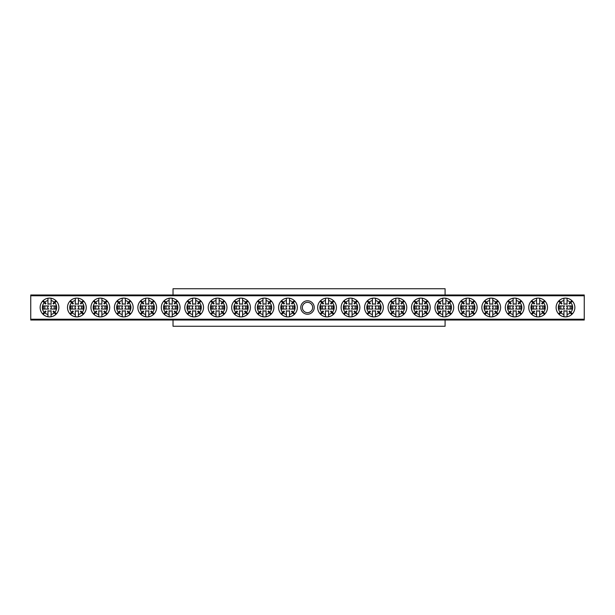 <?xml version="1.0" encoding="UTF-8"?>
<svg xmlns="http://www.w3.org/2000/svg" width="615" height="615" viewBox="0 0 615 615"><rect width="100%" height="100%" fill="white"/><g stroke="black" fill="none" stroke-linecap="round" stroke-linejoin="round"><path stroke-width="0.92" d="M173.03 320.008L173.03 326.265L445.091 326.265L445.091 320.008M445.091 294.992L445.091 288.735L173.03 288.735L173.03 294.992M300.773 307.5A6.727 6.727 0 0 1 307.5 300.773A6.727 6.727 0 0 1 314.227 307.5A6.727 6.727 0 0 1 307.5 314.227A6.727 6.727 0 0 1 300.773 307.5M312.658 307.5A5.158 5.158 0 0 0 307.5 302.342A5.158 5.158 0 0 0 302.342 307.5A5.158 5.158 0 0 0 307.5 312.658A5.158 5.158 0 0 0 312.658 307.5M30.75 319.223L584.25 319.223L584.25 320.008L30.75 320.008L30.75 294.992L584.25 294.992L584.25 295.777L30.75 295.777M584.25 319.223L584.25 295.777M287.028 309.061L281.816 309.061L281.816 305.939L287.028 305.939M287.09 309.061A1.784 1.784 0 0 1 287.09 305.939M289.519 314.473A7.149 7.149 0 0 0 292.725 312.82L294.308 314.403A9.379 9.379 0 0 1 289.519 316.748L289.519 310.713A3.575 3.575 0 0 1 286.39 310.713L286.39 314.473A7.149 7.149 0 0 1 283.184 312.82L284.453 311.559A5.358 5.358 0 0 1 283.899 311.006L281.055 313.85A9.379 9.379 0 0 0 286.39 316.748L286.39 314.473M294.308 314.403A9.379 9.379 0 0 0 294.308 300.597L292.725 302.18A7.149 7.149 0 0 0 289.519 300.527L289.519 304.287A3.575 3.575 0 0 0 286.39 304.287L286.39 300.527A7.149 7.149 0 0 0 283.184 302.18L284.453 303.441A5.358 5.358 0 0 0 283.899 303.995L282.631 302.726A7.149 7.149 0 0 0 282.631 312.274M289.519 316.748A9.379 9.379 0 0 1 286.39 316.748M286.39 300.527L286.39 298.252A9.379 9.379 0 0 0 281.055 313.85M281.055 301.15L282.631 302.726M281.601 314.403L283.184 312.82M294.862 313.85L293.278 312.274A7.149 7.149 0 0 0 293.278 302.726L294.862 301.15M289.519 300.527L289.519 298.252A9.379 9.379 0 0 0 286.39 298.252M294.308 300.597A9.379 9.379 0 0 0 289.519 298.252M283.184 302.18L281.601 300.597M293.278 302.726L292.01 303.995A5.358 5.358 0 0 0 291.456 303.441L292.725 302.18M292.725 312.82L291.456 311.559A5.358 5.358 0 0 0 292.01 311.006L293.278 312.274M288.819 305.939A1.784 1.784 0 0 1 288.819 309.061L294.093 309.061L294.093 305.939L288.881 305.939M283.261 305.939L283.261 309.061M292.648 309.061L292.648 305.939M326.119 309.061L320.907 309.061L320.907 305.939L326.119 305.939M326.181 309.061A1.784 1.784 0 0 1 326.181 305.939M328.61 314.473A7.149 7.149 0 0 0 331.816 312.82L333.399 314.403A9.379 9.379 0 0 1 328.61 316.748L328.61 310.713A3.575 3.575 0 0 1 325.481 310.713L325.481 314.473A7.149 7.149 0 0 1 322.275 312.82L323.544 311.559A5.358 5.358 0 0 1 322.99 311.006L320.138 313.85A9.379 9.379 0 0 0 325.481 316.748L325.481 314.473M333.399 314.403A9.379 9.379 0 0 0 333.399 300.597L331.816 302.18A7.149 7.149 0 0 0 328.61 300.527L328.61 304.287A3.575 3.575 0 0 0 325.481 304.287L325.481 300.527A7.149 7.149 0 0 0 322.275 302.18L323.544 303.441A5.358 5.358 0 0 0 322.99 303.995L321.722 302.726A7.149 7.149 0 0 0 321.722 312.274M328.61 316.748A9.379 9.379 0 0 1 325.481 316.748M325.481 300.527L325.481 298.252A9.379 9.379 0 0 0 320.138 313.85M320.138 301.15L321.722 302.726M320.692 314.403L322.275 312.82M333.945 313.85L332.369 312.274A7.149 7.149 0 0 0 332.369 302.726L333.945 301.15M328.61 300.527L328.61 298.252A9.379 9.379 0 0 0 325.481 298.252M333.399 300.597A9.379 9.379 0 0 0 328.61 298.252M322.275 302.18L320.692 300.597M332.369 302.726L331.101 303.995A5.358 5.358 0 0 0 330.547 303.441L331.816 302.18M331.816 312.82L330.547 311.559A5.358 5.358 0 0 0 331.101 311.006L332.369 312.274M327.91 305.939A1.784 1.784 0 0 1 327.91 309.061L333.184 309.061L333.184 305.939L327.972 305.939M322.352 305.939L322.352 309.061M331.739 309.061L331.739 305.939M48.585 309.061L43.373 309.061L43.373 305.939L48.585 305.939M48.647 309.061A1.784 1.784 0 0 1 48.647 305.939M51.076 314.473A7.149 7.149 0 0 0 54.281 312.82L55.865 314.403A9.379 9.379 0 0 1 51.076 316.748L51.076 310.713A3.575 3.575 0 0 1 47.947 310.713L47.947 314.473A7.149 7.149 0 0 1 44.741 312.82L46.01 311.559A5.358 5.358 0 0 1 45.456 311.006L42.612 313.85A9.379 9.379 0 0 0 47.947 316.748L47.947 314.473M55.865 314.403A9.379 9.379 0 0 0 55.865 300.597L54.281 302.18A7.149 7.149 0 0 0 51.076 300.527L51.076 304.287A3.575 3.575 0 0 0 47.947 304.287L47.947 300.527A7.149 7.149 0 0 0 44.741 302.18L46.01 303.441A5.358 5.358 0 0 0 45.456 303.995L44.188 302.726A7.149 7.149 0 0 0 44.188 312.274M51.076 316.748A9.379 9.379 0 0 1 47.947 316.748M47.947 300.527L47.947 298.252A9.379 9.379 0 0 0 42.612 313.85M42.612 301.15L44.188 302.726M43.158 314.403L44.741 312.82M56.419 313.85L54.835 312.274A7.149 7.149 0 0 0 54.835 302.726L56.419 301.15M51.076 300.527L51.076 298.252A9.379 9.379 0 0 0 47.947 298.252M55.865 300.597A9.379 9.379 0 0 0 51.076 298.252M44.741 302.18L43.158 300.597M54.835 302.726L53.567 303.995A5.358 5.358 0 0 0 53.021 303.441L54.281 302.18M54.281 312.82L53.021 311.559A5.358 5.358 0 0 0 53.567 311.006L54.835 312.274M50.376 305.939A1.784 1.784 0 0 1 50.376 309.061L55.65 309.061L55.65 305.939L50.445 305.939M44.826 305.939L44.826 309.061M54.205 309.061L54.205 305.939M564.555 309.061L559.35 309.061L559.35 305.939L564.555 305.939M564.624 309.061A1.784 1.784 0 0 1 564.624 305.939M567.053 314.473A7.149 7.149 0 0 0 570.259 312.82L571.842 314.403A9.379 9.379 0 0 1 567.053 316.748L567.053 310.713A3.575 3.575 0 0 1 563.924 310.713L563.924 314.473A7.149 7.149 0 0 1 560.719 312.82L561.979 311.559A5.358 5.358 0 0 1 561.434 311.006L558.581 313.85A9.379 9.379 0 0 0 563.924 316.748L563.924 314.473M571.842 314.403A9.379 9.379 0 0 0 571.842 300.597L570.259 302.18A7.149 7.149 0 0 0 567.053 300.527L567.053 304.287A3.575 3.575 0 0 0 563.924 304.287L563.924 300.527A7.149 7.149 0 0 0 560.719 302.18L561.979 303.441A5.358 5.358 0 0 0 561.434 303.995L560.165 302.726A7.149 7.149 0 0 0 560.165 312.274M567.053 316.748A9.379 9.379 0 0 1 563.924 316.748M563.924 300.527L563.924 298.252A9.379 9.379 0 0 0 558.581 313.85M558.581 301.15L560.165 302.726M559.135 314.403L560.719 312.82M572.388 313.85L570.812 312.274A7.149 7.149 0 0 0 570.812 302.726L572.388 301.15M567.053 300.527L567.053 298.252A9.379 9.379 0 0 0 563.924 298.252M571.842 300.597A9.379 9.379 0 0 0 567.053 298.252M560.719 302.18L559.135 300.597M570.812 302.726L569.544 303.995A5.358 5.358 0 0 0 568.99 303.441L570.259 302.18M570.259 312.82L568.99 311.559A5.358 5.358 0 0 0 569.544 311.006L570.812 312.274M566.354 305.939A1.784 1.784 0 0 1 566.354 309.061L571.627 309.061L571.627 305.939L566.415 305.939M560.795 305.939L560.795 309.061M570.174 309.061L570.174 305.939M263.574 309.061L258.361 309.061L258.361 305.939L263.574 305.939M263.635 309.061A1.784 1.784 0 0 1 263.635 305.939M266.064 314.473A7.149 7.149 0 0 0 269.27 312.82L270.854 314.403A9.379 9.379 0 0 1 266.064 316.748L266.064 310.713A3.575 3.575 0 0 1 262.936 310.713L262.936 314.473A7.149 7.149 0 0 1 259.73 312.82L260.998 311.559A5.358 5.358 0 0 1 260.445 311.006L257.6 313.85A9.379 9.379 0 0 0 262.936 316.748L262.936 314.473M270.854 314.403A9.379 9.379 0 0 0 270.854 300.597L269.27 302.18A7.149 7.149 0 0 0 266.064 300.527L266.064 304.287A3.575 3.575 0 0 0 262.936 304.287L262.936 300.527A7.149 7.149 0 0 0 259.73 302.18L260.998 303.441A5.358 5.358 0 0 0 260.445 303.995L259.176 302.726A7.149 7.149 0 0 0 259.176 312.274M266.064 316.748A9.379 9.379 0 0 1 262.936 316.748M262.936 300.527L262.936 298.252A9.379 9.379 0 0 0 257.6 313.85M257.6 301.15L259.176 302.726M258.154 314.403L259.73 312.82M271.407 313.85L269.824 312.274A7.149 7.149 0 0 0 269.824 302.726L271.407 301.15M266.064 300.527L266.064 298.252A9.379 9.379 0 0 0 262.936 298.252M270.854 300.597A9.379 9.379 0 0 0 266.064 298.252M259.73 302.18L258.154 300.597M269.824 302.726L268.563 303.995A5.358 5.358 0 0 0 268.009 303.441L269.27 302.18M269.27 312.82L268.009 311.559A5.358 5.358 0 0 0 268.563 311.006L269.824 312.274M265.365 305.939A1.784 1.784 0 0 1 265.365 309.061L270.638 309.061L270.638 305.939L265.434 305.939M259.814 305.939L259.814 309.061M269.193 309.061L269.193 305.939M349.566 309.061L344.362 309.061L344.362 305.939L349.566 305.939M349.635 309.061A1.784 1.784 0 0 1 349.635 305.939M352.064 314.473A7.149 7.149 0 0 0 355.27 312.82L356.846 314.403A9.379 9.379 0 0 1 352.064 316.748L352.064 310.713A3.575 3.575 0 0 1 348.936 310.713L348.936 314.473A7.149 7.149 0 0 1 345.73 312.82L346.991 311.559A5.358 5.358 0 0 1 346.437 311.006L343.593 313.85A9.379 9.379 0 0 0 348.936 316.748L348.936 314.473M356.846 314.403A9.379 9.379 0 0 0 356.846 300.597L355.27 302.18A7.149 7.149 0 0 0 352.064 300.527L352.064 304.287A3.575 3.575 0 0 0 348.936 304.287L348.936 300.527A7.149 7.149 0 0 0 345.73 302.18L346.991 303.441A5.358 5.358 0 0 0 346.437 303.995L345.176 302.726A7.149 7.149 0 0 0 345.176 312.274M352.064 316.748A9.379 9.379 0 0 1 348.936 316.748M348.936 300.527L348.936 298.252A9.379 9.379 0 0 0 343.593 313.85M343.593 301.15L345.176 302.726M344.146 314.403L345.73 312.82M357.4 313.85L355.824 312.274A7.149 7.149 0 0 0 355.824 302.726L357.4 301.15M352.064 300.527L352.064 298.252A9.379 9.379 0 0 0 348.936 298.252M356.846 300.597A9.379 9.379 0 0 0 352.064 298.252M345.73 302.18L344.146 300.597M355.824 302.726L354.555 303.995A5.358 5.358 0 0 0 354.002 303.441L355.27 302.18M355.27 312.82L354.002 311.559A5.358 5.358 0 0 0 354.555 311.006L355.824 312.274M351.365 305.939A1.784 1.784 0 0 1 351.365 309.061L356.639 309.061L356.639 305.939L351.426 305.939M345.807 305.939L345.807 309.061M355.186 309.061L355.186 305.939M240.119 309.061L234.907 309.061L234.907 305.939L240.119 305.939M240.181 309.061A1.784 1.784 0 0 1 240.181 305.939M242.61 314.473A7.149 7.149 0 0 0 245.816 312.82L247.399 314.403A9.379 9.379 0 0 1 242.61 316.748L242.61 310.713A3.575 3.575 0 0 1 239.489 310.713L239.489 314.473A7.149 7.149 0 0 1 236.275 312.82L237.544 311.559A5.358 5.358 0 0 1 236.99 311.006L234.146 313.85A9.379 9.379 0 0 0 239.489 316.748L239.489 314.473M247.399 314.403A9.379 9.379 0 0 0 247.399 300.597L245.816 302.18A7.149 7.149 0 0 0 242.61 300.527L242.61 304.287A3.575 3.575 0 0 0 239.489 304.287L239.489 300.527A7.149 7.149 0 0 0 236.275 302.18L237.544 303.441A5.358 5.358 0 0 0 236.99 303.995L235.73 302.726A7.149 7.149 0 0 0 235.73 312.274M242.61 316.748A9.379 9.379 0 0 1 239.489 316.748M239.489 300.527L239.489 298.252A9.379 9.379 0 0 0 234.146 313.85M234.146 301.15L235.73 302.726M234.699 314.403L236.275 312.82M247.953 313.85L246.369 312.274A7.149 7.149 0 0 0 246.369 302.726L247.953 301.15M242.61 300.527L242.61 298.252A9.379 9.379 0 0 0 239.489 298.252M247.399 300.597A9.379 9.379 0 0 0 242.61 298.252M236.275 302.18L234.699 300.597M246.369 302.726L245.108 303.995A5.358 5.358 0 0 0 244.555 303.441L245.816 302.18M245.816 312.82L244.555 311.559A5.358 5.358 0 0 0 245.108 311.006L246.369 312.274M241.91 305.939A1.784 1.784 0 0 1 241.91 309.061L247.192 309.061L247.192 305.939L241.979 305.939M236.36 305.939L236.36 309.061M245.739 309.061L245.739 305.939M373.021 309.061L367.808 309.061L367.808 305.939L373.021 305.939M373.09 309.061A1.784 1.784 0 0 1 373.09 305.939M375.511 314.473A7.149 7.149 0 0 0 378.725 312.82L380.301 314.403A9.379 9.379 0 0 1 375.511 316.748L375.511 310.713A3.575 3.575 0 0 1 372.39 310.713L372.39 314.473A7.149 7.149 0 0 1 369.185 312.82L370.445 311.559A5.358 5.358 0 0 1 369.892 311.006L367.047 313.85A9.379 9.379 0 0 0 372.39 316.748L372.39 314.473M380.301 314.403A9.379 9.379 0 0 0 380.301 300.597L378.725 302.18A7.149 7.149 0 0 0 375.511 300.527L375.511 304.287A3.575 3.575 0 0 0 372.39 304.287L372.39 300.527A7.149 7.149 0 0 0 369.185 302.18L370.445 303.441A5.358 5.358 0 0 0 369.892 303.995L368.631 302.726A7.149 7.149 0 0 0 368.631 312.274M375.511 316.748A9.379 9.379 0 0 1 372.39 316.748M372.39 300.527L372.39 298.252A9.379 9.379 0 0 0 367.047 313.85M367.047 301.15L368.631 302.726M367.601 314.403L369.185 312.82M380.854 313.85L379.271 312.274A7.149 7.149 0 0 0 379.271 302.726L380.854 301.15M375.511 300.527L375.511 298.252A9.379 9.379 0 0 0 372.39 298.252M380.301 300.597A9.379 9.379 0 0 0 375.511 298.252M369.185 302.18L367.601 300.597M379.271 302.726L378.01 303.995A5.358 5.358 0 0 0 377.456 303.441L378.725 302.18M378.725 312.82L377.456 311.559A5.358 5.358 0 0 0 378.01 311.006L379.271 312.274M374.819 305.939A1.784 1.784 0 0 1 374.819 309.061L380.093 309.061L380.093 305.939L374.881 305.939M369.261 305.939L369.261 309.061M378.64 309.061L378.64 305.939M216.665 309.061L211.452 309.061L211.452 305.939L216.665 305.939M216.734 309.061A1.784 1.784 0 0 1 216.734 305.939M219.155 314.473A7.149 7.149 0 0 0 222.369 312.82L223.945 314.403A9.379 9.379 0 0 1 219.155 316.748L219.155 310.713A3.575 3.575 0 0 1 216.034 310.713L216.034 314.473A7.149 7.149 0 0 1 212.828 312.82L214.089 311.559A5.358 5.358 0 0 1 213.536 311.006L210.691 313.85A9.379 9.379 0 0 0 216.034 316.748L216.034 314.473M223.945 314.403A9.379 9.379 0 0 0 223.945 300.597L222.369 302.18A7.149 7.149 0 0 0 219.155 300.527L219.155 304.287A3.575 3.575 0 0 0 216.034 304.287L216.034 300.527A7.149 7.149 0 0 0 212.828 302.18L214.089 303.441A5.358 5.358 0 0 0 213.536 303.995L212.275 302.726A7.149 7.149 0 0 0 212.275 312.274M219.155 316.748A9.379 9.379 0 0 1 216.034 316.748M216.034 300.527L216.034 298.252A9.379 9.379 0 0 0 210.691 313.85M210.691 301.15L212.275 302.726M211.245 314.403L212.828 312.82M224.498 313.85L222.922 312.274A7.149 7.149 0 0 0 222.922 302.726L224.498 301.15M219.155 300.527L219.155 298.252A9.379 9.379 0 0 0 216.034 298.252M223.945 300.597A9.379 9.379 0 0 0 219.155 298.252M212.828 302.18L211.245 300.597M222.922 302.726L221.654 303.995A5.358 5.358 0 0 0 221.1 303.441L222.369 302.18M222.369 312.82L221.1 311.559A5.358 5.358 0 0 0 221.654 311.006L222.922 312.274M218.463 305.939A1.784 1.784 0 0 1 218.463 309.061L223.737 309.061L223.737 305.939L218.525 305.939M212.905 305.939L212.905 309.061M222.284 309.061L222.284 305.939M396.475 309.061L391.263 309.061L391.263 305.939L396.475 305.939M396.537 309.061A1.784 1.784 0 0 1 396.537 305.939M398.966 314.473A7.149 7.149 0 0 0 402.172 312.82L403.755 314.403A9.379 9.379 0 0 1 398.966 316.748L398.966 310.713A3.575 3.575 0 0 1 395.845 310.713L395.845 314.473A7.149 7.149 0 0 1 392.631 312.82L393.9 311.559A5.358 5.358 0 0 1 393.346 311.006L390.502 313.85A9.379 9.379 0 0 0 395.845 316.748L395.845 314.473M403.755 314.403A9.379 9.379 0 0 0 403.755 300.597L402.172 302.18A7.149 7.149 0 0 0 398.966 300.527L398.966 304.287A3.575 3.575 0 0 0 395.845 304.287L395.845 300.527A7.149 7.149 0 0 0 392.631 302.18L393.9 303.441A5.358 5.358 0 0 0 393.346 303.995L392.078 302.726A7.149 7.149 0 0 0 392.078 312.274M398.966 316.748A9.379 9.379 0 0 1 395.845 316.748M395.845 300.527L395.845 298.252A9.379 9.379 0 0 0 390.502 313.85M390.502 301.15L392.078 302.726M391.055 314.403L392.631 312.82M404.309 313.85L402.725 312.274A7.149 7.149 0 0 0 402.725 302.726L404.309 301.15M398.966 300.527L398.966 298.252A9.379 9.379 0 0 0 395.845 298.252M403.755 300.597A9.379 9.379 0 0 0 398.966 298.252M392.631 302.18L391.055 300.597M402.725 302.726L401.464 303.995A5.358 5.358 0 0 0 400.911 303.441L402.172 302.18M402.172 312.82L400.911 311.559A5.358 5.358 0 0 0 401.464 311.006L402.725 312.274M398.266 305.939A1.784 1.784 0 0 1 398.266 309.061L403.548 309.061L403.548 305.939L398.336 305.939M392.716 305.939L392.716 309.061M402.095 309.061L402.095 305.939M193.21 309.061L188.006 309.061L188.006 305.939L193.21 305.939M193.279 309.061A1.784 1.784 0 0 1 193.279 305.939M195.708 314.473A7.149 7.149 0 0 0 198.914 312.82L200.49 314.403A9.379 9.379 0 0 1 195.708 316.748L195.708 310.713A3.575 3.575 0 0 1 192.58 310.713L192.58 314.473A7.149 7.149 0 0 1 189.374 312.82L190.635 311.559A5.358 5.358 0 0 1 190.089 311.006L187.237 313.85A9.379 9.379 0 0 0 192.58 316.748L192.58 314.473M200.49 314.403A9.379 9.379 0 0 0 200.49 300.597L198.914 302.18A7.149 7.149 0 0 0 195.708 300.527L195.708 304.287A3.575 3.575 0 0 0 192.58 304.287L192.58 300.527A7.149 7.149 0 0 0 189.374 302.18L190.635 303.441A5.358 5.358 0 0 0 190.089 303.995L188.82 302.726A7.149 7.149 0 0 0 188.82 312.274M195.708 316.748A9.379 9.379 0 0 1 192.58 316.748M192.58 300.527L192.58 298.252A9.379 9.379 0 0 0 187.237 313.85M187.237 301.15L188.82 302.726M187.79 314.403L189.374 312.82M201.043 313.85L199.468 312.274A7.149 7.149 0 0 0 199.468 302.726L201.043 301.15M195.708 300.527L195.708 298.252A9.379 9.379 0 0 0 192.58 298.252M200.49 300.597A9.379 9.379 0 0 0 195.708 298.252M189.374 302.18L187.79 300.597M199.468 302.726L198.199 303.995A5.358 5.358 0 0 0 197.646 303.441L198.914 302.18M198.914 312.82L197.646 311.559A5.358 5.358 0 0 0 198.199 311.006L199.468 312.274M195.009 305.939A1.784 1.784 0 0 1 195.009 309.061L200.282 309.061L200.282 305.939L195.07 305.939M189.451 305.939L189.451 309.061M198.829 309.061L198.829 305.939M419.93 309.061L414.718 309.061L414.718 305.939L419.93 305.939M419.991 309.061A1.784 1.784 0 0 1 419.991 305.939M422.42 314.473A7.149 7.149 0 0 0 425.626 312.82L427.21 314.403A9.379 9.379 0 0 1 422.42 316.748L422.42 310.713A3.575 3.575 0 0 1 419.292 310.713L419.292 314.473A7.149 7.149 0 0 1 416.086 312.82L417.354 311.559A5.358 5.358 0 0 1 416.801 311.006L413.957 313.85A9.379 9.379 0 0 0 419.292 316.748L419.292 314.473M427.21 314.403A9.379 9.379 0 0 0 427.21 300.597L425.626 302.18A7.149 7.149 0 0 0 422.42 300.527L422.42 304.287A3.575 3.575 0 0 0 419.292 304.287L419.292 300.527A7.149 7.149 0 0 0 416.086 302.18L417.354 303.441A5.358 5.358 0 0 0 416.801 303.995L415.532 302.726A7.149 7.149 0 0 0 415.532 312.274M422.42 316.748A9.379 9.379 0 0 1 419.292 316.748M419.292 300.527L419.292 298.252A9.379 9.379 0 0 0 413.957 313.85M413.957 301.15L415.532 302.726M414.51 314.403L416.086 312.82M427.763 313.85L426.18 312.274A7.149 7.149 0 0 0 426.18 302.726L427.763 301.15M422.42 300.527L422.42 298.252A9.379 9.379 0 0 0 419.292 298.252M427.21 300.597A9.379 9.379 0 0 0 422.42 298.252M416.086 302.18L414.51 300.597M426.18 302.726L424.911 303.995A5.358 5.358 0 0 0 424.365 303.441L425.626 302.18M425.626 312.82L424.365 311.559A5.358 5.358 0 0 0 424.911 311.006L426.18 312.274M421.721 305.939A1.784 1.784 0 0 1 421.721 309.061L426.995 309.061L426.995 305.939L421.79 305.939M416.171 305.939L416.171 309.061M425.549 309.061L425.549 305.939M169.763 309.061L164.551 309.061L164.551 305.939L169.763 305.939M169.825 309.061A1.784 1.784 0 0 1 169.825 305.939M172.254 314.473A7.149 7.149 0 0 0 175.46 312.82L177.043 314.403A9.379 9.379 0 0 1 172.254 316.748L172.254 310.713A3.575 3.575 0 0 1 169.125 310.713L169.125 314.473A7.149 7.149 0 0 1 165.919 312.82L167.188 311.559A5.358 5.358 0 0 1 166.634 311.006L163.782 313.85A9.379 9.379 0 0 0 169.125 316.748L169.125 314.473M177.043 314.403A9.379 9.379 0 0 0 177.043 300.597L175.46 302.18A7.149 7.149 0 0 0 172.254 300.527L172.254 304.287A3.575 3.575 0 0 0 169.125 304.287L169.125 300.527A7.149 7.149 0 0 0 165.919 302.18L167.188 303.441A5.358 5.358 0 0 0 166.634 303.995L165.366 302.726A7.149 7.149 0 0 0 165.366 312.274M172.254 316.748A9.379 9.379 0 0 1 169.125 316.748M169.125 300.527L169.125 298.252A9.379 9.379 0 0 0 163.782 313.85M163.782 301.15L165.366 302.726M164.336 314.403L165.919 312.82M177.597 313.85L176.013 312.274A7.149 7.149 0 0 0 176.013 302.726L177.597 301.15M172.254 300.527L172.254 298.252A9.379 9.379 0 0 0 169.125 298.252M177.043 300.597A9.379 9.379 0 0 0 172.254 298.252M165.919 302.18L164.336 300.597M176.013 302.726L174.745 303.995A5.358 5.358 0 0 0 174.191 303.441L175.46 302.18M175.46 312.82L174.191 311.559A5.358 5.358 0 0 0 174.745 311.006L176.013 312.274M171.554 305.939A1.784 1.784 0 0 1 171.554 309.061L176.828 309.061L176.828 305.939L171.616 305.939M165.996 305.939L165.996 309.061M175.383 309.061L175.383 305.939M443.384 309.061L438.172 309.061L438.172 305.939L443.384 305.939M443.446 309.061A1.784 1.784 0 0 1 443.446 305.939M445.875 314.473A7.149 7.149 0 0 0 449.081 312.82L450.664 314.403A9.379 9.379 0 0 1 445.875 316.748L445.875 310.713A3.575 3.575 0 0 1 442.746 310.713L442.746 314.473A7.149 7.149 0 0 1 439.541 312.82L440.809 311.559A5.358 5.358 0 0 1 440.255 311.006L437.403 313.85A9.379 9.379 0 0 0 442.746 316.748L442.746 314.473M450.664 314.403A9.379 9.379 0 0 0 450.664 300.597L449.081 302.18A7.149 7.149 0 0 0 445.875 300.527L445.875 304.287A3.575 3.575 0 0 0 442.746 304.287L442.746 300.527A7.149 7.149 0 0 0 439.541 302.18L440.809 303.441A5.358 5.358 0 0 0 440.255 303.995L438.987 302.726A7.149 7.149 0 0 0 438.987 312.274M445.875 316.748A9.379 9.379 0 0 1 442.746 316.748M442.746 300.527L442.746 298.252A9.379 9.379 0 0 0 437.403 313.85M437.403 301.15L438.987 302.726M437.957 314.403L439.541 312.82M451.218 313.85L449.634 312.274A7.149 7.149 0 0 0 449.634 302.726L451.218 301.15M445.875 300.527L445.875 298.252A9.379 9.379 0 0 0 442.746 298.252M450.664 300.597A9.379 9.379 0 0 0 445.875 298.252M439.541 302.18L437.957 300.597M449.634 302.726L448.366 303.995A5.358 5.358 0 0 0 447.812 303.441L449.081 302.18M449.081 312.82L447.812 311.559A5.358 5.358 0 0 0 448.366 311.006L449.634 312.274M445.175 305.939A1.784 1.784 0 0 1 445.175 309.061L450.449 309.061L450.449 305.939L445.237 305.939M439.617 305.939L439.617 309.061M449.004 309.061L449.004 305.939M146.309 309.061L141.096 309.061L141.096 305.939L146.309 305.939M146.37 309.061A1.784 1.784 0 0 1 146.37 305.939M148.799 314.473A7.149 7.149 0 0 0 152.005 312.82L153.589 314.403A9.379 9.379 0 0 1 148.799 316.748L148.799 310.713A3.575 3.575 0 0 1 145.67 310.713L145.67 314.473A7.149 7.149 0 0 1 142.465 312.82L143.733 311.559A5.358 5.358 0 0 1 143.18 311.006L140.328 313.85A9.379 9.379 0 0 0 145.67 316.748L145.67 314.473M153.589 314.403A9.379 9.379 0 0 0 153.589 300.597L152.005 302.18A7.149 7.149 0 0 0 148.799 300.527L148.799 304.287A3.575 3.575 0 0 0 145.67 304.287L145.67 300.527A7.149 7.149 0 0 0 142.465 302.18L143.733 303.441A5.358 5.358 0 0 0 143.18 303.995L141.911 302.726A7.149 7.149 0 0 0 141.911 312.274M148.799 316.748A9.379 9.379 0 0 1 145.67 316.748M145.67 300.527L145.67 298.252A9.379 9.379 0 0 0 140.328 313.85M140.328 301.15L141.911 302.726M140.881 314.403L142.465 312.82M154.142 313.85L152.558 312.274A7.149 7.149 0 0 0 152.558 302.726L154.142 301.15M148.799 300.527L148.799 298.252A9.379 9.379 0 0 0 145.67 298.252M153.589 300.597A9.379 9.379 0 0 0 148.799 298.252M142.465 302.18L140.881 300.597M152.558 302.726L151.29 303.995A5.358 5.358 0 0 0 150.737 303.441L152.005 302.18M152.005 312.82L150.737 311.559A5.358 5.358 0 0 0 151.29 311.006L152.558 312.274M148.1 305.939A1.784 1.784 0 0 1 148.1 309.061L153.373 309.061L153.373 305.939L148.161 305.939M142.542 305.939L142.542 309.061M151.928 309.061L151.928 305.939M466.839 309.061L461.627 309.061L461.627 305.939L466.839 305.939M466.9 309.061A1.784 1.784 0 0 1 466.9 305.939M469.33 314.473A7.149 7.149 0 0 0 472.535 312.82L474.119 314.403A9.379 9.379 0 0 1 469.33 316.748L469.33 310.713A3.575 3.575 0 0 1 466.201 310.713L466.201 314.473A7.149 7.149 0 0 1 462.995 312.82L464.264 311.559A5.358 5.358 0 0 1 463.71 311.006L460.858 313.85A9.379 9.379 0 0 0 466.201 316.748L466.201 314.473M474.119 314.403A9.379 9.379 0 0 0 474.119 300.597L472.535 302.18A7.149 7.149 0 0 0 469.33 300.527L469.33 304.287A3.575 3.575 0 0 0 466.201 304.287L466.201 300.527A7.149 7.149 0 0 0 462.995 302.18L464.264 303.441A5.358 5.358 0 0 0 463.71 303.995L462.442 302.726A7.149 7.149 0 0 0 462.442 312.274M469.33 316.748A9.379 9.379 0 0 1 466.201 316.748M466.201 300.527L466.201 298.252A9.379 9.379 0 0 0 460.858 313.85M460.858 301.15L462.442 302.726M461.411 314.403L462.995 312.82M474.672 313.85L473.089 312.274A7.149 7.149 0 0 0 473.089 302.726L474.672 301.15M469.33 300.527L469.33 298.252A9.379 9.379 0 0 0 466.201 298.252M474.119 300.597A9.379 9.379 0 0 0 469.33 298.252M462.995 302.18L461.411 300.597M473.089 302.726L471.82 303.995A5.358 5.358 0 0 0 471.267 303.441L472.535 302.18M472.535 312.82L471.267 311.559A5.358 5.358 0 0 0 471.82 311.006L473.089 312.274M468.63 305.939A1.784 1.784 0 0 1 468.63 309.061L473.904 309.061L473.904 305.939L468.691 305.939M463.072 305.939L463.072 309.061M472.458 309.061L472.458 305.939M122.854 309.061L117.642 309.061L117.642 305.939L122.854 305.939M122.915 309.061A1.784 1.784 0 0 1 122.915 305.939M125.345 314.473A7.149 7.149 0 0 0 128.55 312.82L130.134 314.403A9.379 9.379 0 0 1 125.345 316.748L125.345 310.713A3.575 3.575 0 0 1 122.216 310.713L122.216 314.473A7.149 7.149 0 0 1 119.01 312.82L120.279 311.559A5.358 5.358 0 0 1 119.725 311.006L116.881 313.85A9.379 9.379 0 0 0 122.216 316.748L122.216 314.473M130.134 314.403A9.379 9.379 0 0 0 130.134 300.597L128.55 302.18A7.149 7.149 0 0 0 125.345 300.527L125.345 304.287A3.575 3.575 0 0 0 122.216 304.287L122.216 300.527A7.149 7.149 0 0 0 119.01 302.18L120.279 303.441A5.358 5.358 0 0 0 119.725 303.995L118.457 302.726A7.149 7.149 0 0 0 118.457 312.274M125.345 316.748A9.379 9.379 0 0 1 122.216 316.748M122.216 300.527L122.216 298.252A9.379 9.379 0 0 0 116.881 313.85M116.881 301.15L118.457 302.726M117.427 314.403L119.01 312.82M130.688 313.85L129.104 312.274A7.149 7.149 0 0 0 129.104 302.726L130.688 301.15M125.345 300.527L125.345 298.252A9.379 9.379 0 0 0 122.216 298.252M130.134 300.597A9.379 9.379 0 0 0 125.345 298.252M119.01 302.18L117.427 300.597M129.104 302.726L127.835 303.995A5.358 5.358 0 0 0 127.29 303.441L128.55 302.18M128.55 312.82L127.29 311.559A5.358 5.358 0 0 0 127.835 311.006L129.104 312.274M124.645 305.939A1.784 1.784 0 0 1 124.645 309.061L129.919 309.061L129.919 305.939L124.714 305.939M119.095 305.939L119.095 309.061M128.474 309.061L128.474 305.939M490.286 309.061L485.081 309.061L485.081 305.939L490.286 305.939M490.355 309.061A1.784 1.784 0 0 1 490.355 305.939M492.784 314.473A7.149 7.149 0 0 0 495.99 312.82L497.573 314.403A9.379 9.379 0 0 1 492.784 316.748L492.784 310.713A3.575 3.575 0 0 1 489.655 310.713L489.655 314.473A7.149 7.149 0 0 1 486.45 312.82L487.71 311.559A5.358 5.358 0 0 1 487.165 311.006L484.312 313.85A9.379 9.379 0 0 0 489.655 316.748L489.655 314.473M497.573 314.403A9.379 9.379 0 0 0 497.573 300.597L495.99 302.18A7.149 7.149 0 0 0 492.784 300.527L492.784 304.287A3.575 3.575 0 0 0 489.655 304.287L489.655 300.527A7.149 7.149 0 0 0 486.45 302.18L487.71 303.441A5.358 5.358 0 0 0 487.165 303.995L485.896 302.726A7.149 7.149 0 0 0 485.896 312.274M492.784 316.748A9.379 9.379 0 0 1 489.655 316.748M489.655 300.527L489.655 298.252A9.379 9.379 0 0 0 484.312 313.85M484.312 301.15L485.896 302.726M484.866 314.403L486.45 312.82M498.119 313.85L496.543 312.274A7.149 7.149 0 0 0 496.543 302.726L498.119 301.15M492.784 300.527L492.784 298.252A9.379 9.379 0 0 0 489.655 298.252M497.573 300.597A9.379 9.379 0 0 0 492.784 298.252M486.45 302.18L484.866 300.597M496.543 302.726L495.275 303.995A5.358 5.358 0 0 0 494.721 303.441L495.99 302.18M495.99 312.82L494.721 311.559A5.358 5.358 0 0 0 495.275 311.006L496.543 312.274M492.085 305.939A1.784 1.784 0 0 1 492.085 309.061L497.358 309.061L497.358 305.939L492.146 305.939M486.526 305.939L486.526 309.061M495.905 309.061L495.905 305.939M99.399 309.061L94.187 309.061L94.187 305.939L99.399 305.939M99.461 309.061A1.784 1.784 0 0 1 99.461 305.939M101.89 314.473A7.149 7.149 0 0 0 105.096 312.82L106.679 314.403A9.379 9.379 0 0 1 101.89 316.748L101.89 310.713A3.575 3.575 0 0 1 98.761 310.713L98.761 314.473A7.149 7.149 0 0 1 95.556 312.82L96.824 311.559A5.358 5.358 0 0 1 96.271 311.006L93.426 313.85A9.379 9.379 0 0 0 98.761 316.748L98.761 314.473M106.679 314.403A9.379 9.379 0 0 0 106.679 300.597L105.096 302.18A7.149 7.149 0 0 0 101.89 300.527L101.89 304.287A3.575 3.575 0 0 0 98.761 304.287L98.761 300.527A7.149 7.149 0 0 0 95.556 302.18L96.824 303.441A5.358 5.358 0 0 0 96.271 303.995L95.002 302.726A7.149 7.149 0 0 0 95.002 312.274M101.89 316.748A9.379 9.379 0 0 1 98.761 316.748M98.761 300.527L98.761 298.252A9.379 9.379 0 0 0 93.426 313.85M93.426 301.15L95.002 302.726M93.98 314.403L95.556 312.82M107.233 313.85L105.649 312.274A7.149 7.149 0 0 0 105.649 302.726L107.233 301.15M101.89 300.527L101.89 298.252A9.379 9.379 0 0 0 98.761 298.252M106.679 300.597A9.379 9.379 0 0 0 101.89 298.252M95.556 302.18L93.98 300.597M105.649 302.726L104.389 303.995A5.358 5.358 0 0 0 103.835 303.441L105.096 302.18M105.096 312.82L103.835 311.559A5.358 5.358 0 0 0 104.389 311.006L105.649 312.274M101.191 305.939A1.784 1.784 0 0 1 101.191 309.061L106.464 309.061L106.464 305.939L101.26 305.939M95.64 305.939L95.64 309.061M105.019 309.061L105.019 305.939M513.74 309.061L508.536 309.061L508.536 305.939L513.74 305.939M513.809 309.061A1.784 1.784 0 0 1 513.809 305.939M516.239 314.473A7.149 7.149 0 0 0 519.444 312.82L521.02 314.403A9.379 9.379 0 0 1 516.239 316.748L516.239 310.713A3.575 3.575 0 0 1 513.11 310.713L513.11 314.473A7.149 7.149 0 0 1 509.904 312.82L511.165 311.559A5.358 5.358 0 0 1 510.611 311.006L507.767 313.85A9.379 9.379 0 0 0 513.11 316.748L513.11 314.473M521.02 314.403A9.379 9.379 0 0 0 521.02 300.597L519.444 302.18A7.149 7.149 0 0 0 516.239 300.527L516.239 304.287A3.575 3.575 0 0 0 513.11 304.287L513.11 300.527A7.149 7.149 0 0 0 509.904 302.18L511.165 303.441A5.358 5.358 0 0 0 510.611 303.995L509.351 302.726A7.149 7.149 0 0 0 509.351 312.274M516.239 316.748A9.379 9.379 0 0 1 513.11 316.748M513.11 300.527L513.11 298.252A9.379 9.379 0 0 0 507.767 313.85M507.767 301.15L509.351 302.726M508.321 314.403L509.904 312.82M521.574 313.85L519.998 312.274A7.149 7.149 0 0 0 519.998 302.726L521.574 301.15M516.239 300.527L516.239 298.252A9.379 9.379 0 0 0 513.11 298.252M521.02 300.597A9.379 9.379 0 0 0 516.239 298.252M509.904 302.18L508.321 300.597M519.998 302.726L518.729 303.995A5.358 5.358 0 0 0 518.176 303.441L519.444 302.18M519.444 312.82L518.176 311.559A5.358 5.358 0 0 0 518.729 311.006L519.998 312.274M515.539 305.939A1.784 1.784 0 0 1 515.539 309.061L520.813 309.061L520.813 305.939L515.601 305.939M509.981 305.939L509.981 309.061M519.36 309.061L519.36 305.939M75.945 309.061L70.733 309.061L70.733 305.939L75.945 305.939M76.006 309.061A1.784 1.784 0 0 1 76.006 305.939M78.436 314.473A7.149 7.149 0 0 0 81.649 312.82L83.225 314.403A9.379 9.379 0 0 1 78.436 316.748L78.436 310.713A3.575 3.575 0 0 1 75.314 310.713L75.314 314.473A7.149 7.149 0 0 1 72.101 312.82L73.37 311.559A5.358 5.358 0 0 1 72.816 311.006L69.972 313.85A9.379 9.379 0 0 0 75.314 316.748L75.314 314.473M83.225 314.403A9.379 9.379 0 0 0 83.225 300.597L81.649 302.18A7.149 7.149 0 0 0 78.436 300.527L78.436 304.287A3.575 3.575 0 0 0 75.314 304.287L75.314 300.527A7.149 7.149 0 0 0 72.101 302.18L73.37 303.441A5.358 5.358 0 0 0 72.816 303.995L71.555 302.726A7.149 7.149 0 0 0 71.555 312.274M78.436 316.748A9.379 9.379 0 0 1 75.314 316.748M75.314 300.527L75.314 298.252A9.379 9.379 0 0 0 69.972 313.85M69.972 301.15L71.555 302.726M70.525 314.403L72.101 312.82M83.778 313.85L82.195 312.274A7.149 7.149 0 0 0 82.195 302.726L83.778 301.15M78.436 300.527L78.436 298.252A9.379 9.379 0 0 0 75.314 298.252M83.225 300.597A9.379 9.379 0 0 0 78.436 298.252M72.101 302.18L70.525 300.597M82.195 302.726L80.934 303.995A5.358 5.358 0 0 0 80.381 303.441L81.649 302.18M81.649 312.82L80.381 311.559A5.358 5.358 0 0 0 80.934 311.006L82.195 312.274M77.744 305.939A1.784 1.784 0 0 1 77.744 309.061L83.017 309.061L83.017 305.939L77.805 305.939M72.186 305.939L72.186 309.061M81.564 309.061L81.564 305.939M537.195 309.061L531.983 309.061L531.983 305.939L537.195 305.939M537.256 309.061A1.784 1.784 0 0 1 537.256 305.939M539.686 314.473A7.149 7.149 0 0 0 542.899 312.82L544.475 314.403A9.379 9.379 0 0 1 539.686 316.748L539.686 310.713A3.575 3.575 0 0 1 536.564 310.713L536.564 314.473A7.149 7.149 0 0 1 533.351 312.82L534.62 311.559A5.358 5.358 0 0 1 534.066 311.006L531.222 313.85A9.379 9.379 0 0 0 536.564 316.748L536.564 314.473M544.475 314.403A9.379 9.379 0 0 0 544.475 300.597L542.899 302.18A7.149 7.149 0 0 0 539.686 300.527L539.686 304.287A3.575 3.575 0 0 0 536.564 304.287L536.564 300.527A7.149 7.149 0 0 0 533.351 302.18L534.62 303.441A5.358 5.358 0 0 0 534.066 303.995L532.805 302.726A7.149 7.149 0 0 0 532.805 312.274M539.686 316.748A9.379 9.379 0 0 1 536.564 316.748M536.564 300.527L536.564 298.252A9.379 9.379 0 0 0 531.222 313.85M531.222 301.15L532.805 302.726M531.775 314.403L533.351 312.82M545.028 313.85L543.445 312.274A7.149 7.149 0 0 0 543.445 302.726L545.028 301.15M539.686 300.527L539.686 298.252A9.379 9.379 0 0 0 536.564 298.252M544.475 300.597A9.379 9.379 0 0 0 539.686 298.252M533.351 302.18L531.775 300.597M543.445 302.726L542.184 303.995A5.358 5.358 0 0 0 541.63 303.441L542.899 302.18M542.899 312.82L541.63 311.559A5.358 5.358 0 0 0 542.184 311.006L543.445 312.274M538.994 305.939A1.784 1.784 0 0 1 538.994 309.061L544.267 309.061L544.267 305.939L539.055 305.939M533.436 305.939L533.436 309.061M542.814 309.061L542.814 305.939"/></g></svg>
